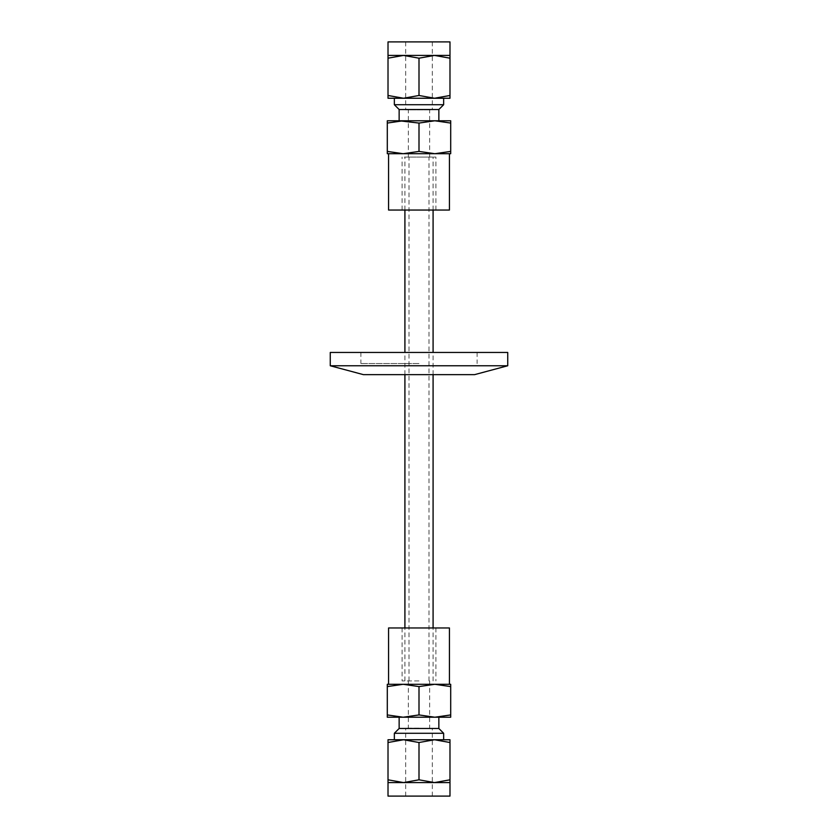 <?xml version="1.0" encoding="UTF-8"?>
<svg xmlns="http://www.w3.org/2000/svg" width="838" height="838" viewBox="0 0 838 838"><rect width="100%" height="100%" fill="white"/><g stroke="black" fill="none" stroke-linecap="round" stroke-linejoin="round"><path stroke-width="0.63" stroke-dasharray="4.19 3.14" d="M419 157.083L433.089 157.083L419 157.083M419 680.917L402.093 680.917L419 680.917M330.266 365.766L507.734 365.766M330.266 352.452L507.734 352.452M363.388 374.638L474.612 374.638M419 363.545L360.885 363.545L419 363.545M419 352.452L360.885 352.452L419 352.452M449.985 95.48L434.493 98.245L449.985 98.245L449.985 55.423L434.493 55.423L449.985 58.189M419 95.48L403.507 98.245L434.493 98.245L419 95.48L419 58.189L434.493 55.423L403.507 55.423L419 58.189M403.507 98.245L388.015 95.48L388.015 98.245L434.493 98.245M388.015 58.189L403.507 55.423L388.015 55.423L388.015 95.48M394.352 98.245L443.648 98.245M394.352 104.719L443.648 104.719M388.015 41.9L449.985 41.9M399.139 109.516L438.861 109.516M430.523 41.9L405.686 41.9L430.523 41.9M399.139 120.777L438.861 120.777M434.849 120.777L450.697 123.071L450.697 120.777L387.303 120.777L387.303 123.071L403.151 120.777L419 123.071L434.849 120.777L403.151 120.777M430.523 109.778L405.686 109.778L430.523 109.778M428.218 109.778L408.357 109.778L428.218 109.778M428.218 157.083L408.357 157.083L428.218 157.083M450.697 153.7L450.697 151.416L434.849 153.7L419 151.416L403.151 153.7L387.303 151.416L387.303 153.7L450.697 153.7M450.697 123.071L450.697 151.416M419 123.071L419 151.416M387.303 123.071L387.303 151.416M404.366 157.083L435.907 157.083L404.366 157.083M404.366 210.045L435.907 210.045L404.366 210.045M449.43 153.7L388.57 153.7M403.151 153.7L434.849 153.7M449.43 210.045L388.57 210.045M449.985 742.52L449.985 739.755L434.493 739.755L449.985 742.52L449.985 779.811L434.493 782.577L419 779.811L403.507 782.577L388.015 779.811L388.015 782.577L449.985 782.577L449.985 779.811M388.015 739.755L388.015 742.52L403.507 739.755L388.015 739.755M403.507 739.755L419 742.52L434.493 739.755L403.507 739.755M419 742.52L419 779.811M388.015 742.52L388.015 779.811M419 739.755L443.648 739.755L419 739.755M443.648 733.281L394.352 733.281M449.985 796.1L388.015 796.1M438.861 728.484L399.139 728.484M419 796.1L405.686 796.1L419 796.1M419 717.223L438.861 717.223L419 717.223M419 728.222L405.686 728.222L419 728.222M403.151 717.223L450.697 717.223L450.697 714.929L434.849 717.223L419 714.929L403.151 717.223L387.303 714.929L387.303 717.223L403.151 717.223M403.151 684.3L419 686.584L434.849 684.3L450.697 686.584L450.697 684.3L387.303 684.3L387.303 686.584L403.151 684.3M419 714.929L419 686.584M387.303 714.929L387.303 686.584M450.697 714.929L450.697 686.584M419 627.955L402.093 627.955L419 627.955M419 684.3L388.57 684.3L419 684.3M388.57 627.955L449.43 627.955M428.983 680.917L428.983 157.083M409.017 680.917L409.017 157.083M433.089 680.917L433.089 627.955M433.089 374.638L433.089 352.452M433.089 210.045L433.089 157.083M404.911 680.917L404.911 627.955M404.911 374.638L404.911 352.452M404.911 210.045L404.911 157.083M360.885 352.452L360.885 363.545M477.115 352.452L477.115 363.545M405.686 41.9L405.686 109.778M432.314 41.9L432.314 109.778M429.643 157.083L429.643 109.778M408.357 157.083L408.357 109.778M435.907 210.045L435.907 157.083M402.093 210.045L402.093 157.083M432.314 796.1L432.314 728.222M405.686 796.1L405.686 728.222M408.357 680.917L408.357 728.222M429.643 680.917L429.643 728.222M402.093 627.955L402.093 680.917M435.907 627.955L435.907 680.917"/><path stroke-width="1.26" d="M419 365.766L330.266 365.766L330.266 352.452L507.734 352.452L507.734 365.766L419 365.766M507.734 365.766L474.612 374.638L363.388 374.638L330.266 365.766M388.015 98.245L388.015 95.48L403.507 98.245L388.015 98.245M403.507 98.245L419 95.48L434.493 98.245L394.352 98.245L394.352 104.719L443.648 104.719L443.648 98.245L434.493 98.245L449.985 95.48L449.985 98.245L434.493 98.245M449.985 55.423L449.985 58.189L434.493 55.423L419 58.189L403.507 55.423L388.015 58.189L388.015 55.423L449.985 55.423L449.985 41.9L388.015 41.9L388.015 55.423M449.985 95.48L449.985 58.189M419 95.48L419 58.189M388.015 95.48L388.015 58.189M443.648 104.719L438.861 109.516L399.139 109.516L394.352 104.719M438.861 109.516L438.861 120.777L434.849 120.777L450.697 120.777L450.697 123.071L434.849 120.777L419 123.071L399.139 120.777L399.139 109.516M403.151 120.777L387.303 123.071L387.303 120.777L434.849 120.777M434.849 153.7L450.697 151.416L450.697 153.7L403.151 153.7L419 151.416L434.849 153.7L449.43 153.7L449.43 210.045L388.57 210.045L388.57 153.7L403.151 153.7L387.303 153.7L387.303 151.416L403.151 153.7M450.697 123.071L450.697 151.416M419 123.071L419 151.416M387.303 123.071L387.303 151.416M449.985 742.52L434.493 739.755L449.985 739.755L449.985 782.577L434.493 782.577L449.985 779.811M434.493 739.755L419 742.52L403.507 739.755L434.493 739.755M403.507 739.755L388.015 742.52L388.015 739.755L403.507 739.755M419 779.811L434.493 782.577L403.507 782.577L419 779.811L419 742.52M388.015 782.577L388.015 779.811L403.507 782.577L388.015 782.577L388.015 796.1L449.985 796.1L449.985 782.577M388.015 742.52L388.015 779.811M394.352 739.755L394.352 733.281L443.648 733.281L443.648 739.755M394.352 733.281L399.139 728.484L438.861 728.484L443.648 733.281M450.697 717.223L387.303 717.223L387.303 714.929L403.151 717.223L419 714.929L434.849 717.223L450.697 714.929L450.697 717.223M450.697 684.3L450.697 686.584L434.849 684.3L419 686.584L403.151 684.3L387.303 686.584L387.303 684.3L450.697 684.3M450.697 714.929L450.697 686.584M419 714.929L419 686.584M387.303 714.929L387.303 686.584M449.43 684.3L449.43 627.955L388.57 627.955L388.57 684.3M433.089 627.955L433.089 374.638M433.089 352.452L433.089 210.045M404.911 627.955L404.911 374.638M404.911 352.452L404.911 210.045M438.861 728.484L438.861 717.223M399.139 728.484L399.139 717.223"/></g></svg>
